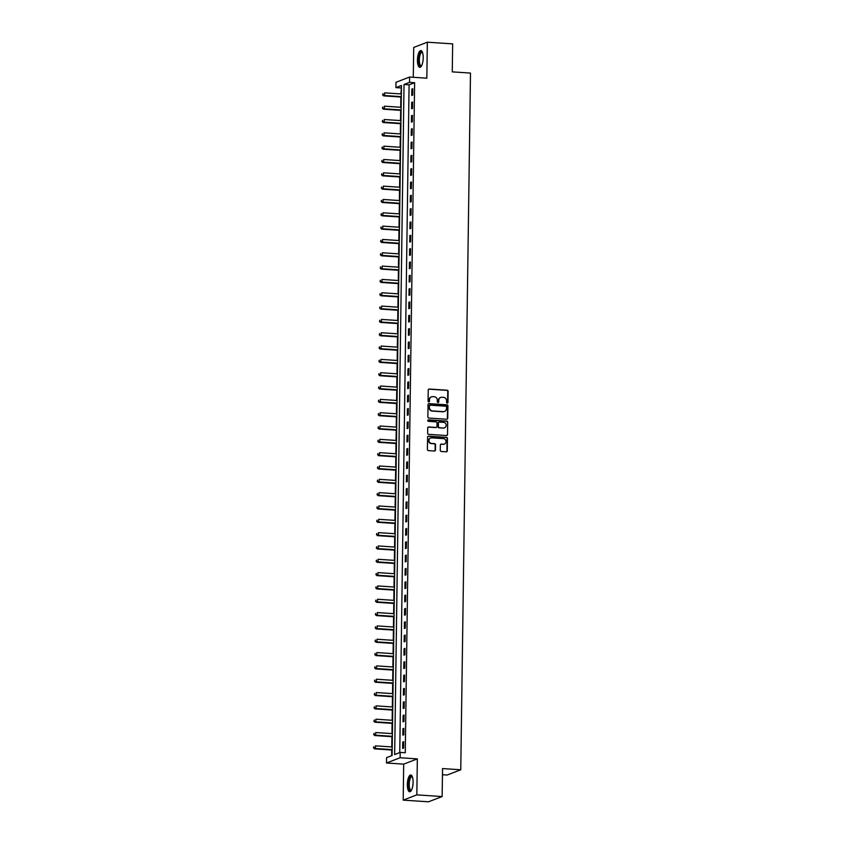 <?xml version="1.0" encoding="UTF-8"?>
<svg xmlns="http://www.w3.org/2000/svg" width="844" height="844" viewBox="0 0 844 844"><rect width="100%" height="100%" fill="white"/><g stroke="black" fill="none" stroke-linecap="round" stroke-linejoin="round"><path stroke-width="1.27" d="M447.267 403.137A0.738 0.686 69 0 0 447.964 402.451L448.122 391.331A1.055 0.981 69 0 0 447.141 390.223L429.258 389.031A1.055 0.981 69 0 0 428.246 390.012L428.087 401.132A0.738 0.686 69 0 0 429.058 401.871A0.738 0.686 69 0 0 429.48 401.216L429.501 399.782A3.387 3.154 69 0 1 432.729 396.648L434.217 396.743A3.387 3.154 69 0 1 437.35 400.309L437.329 401.744A0.738 0.686 69 0 0 438.3 402.482A0.738 0.686 69 0 0 438.722 401.839L438.743 400.394A3.387 3.154 69 0 1 441.971 397.26L443.459 397.355A3.387 3.154 69 0 1 446.592 400.921L446.582 402.356A0.738 0.686 69 0 0 447.267 403.137M447.341 403.137A0.738 0.686 69 0 0 447.605 402.588L447.753 391.468A1.055 0.981 69 0 0 446.771 390.361L428.889 389.168A1.055 0.981 69 0 0 428.689 389.179M428.857 401.913A0.738 0.686 69 0 0 429.111 401.364L429.501 399.782M438.099 402.525A0.738 0.686 69 0 0 438.352 401.976L438.743 400.394M413.085 782.261A8.408 2.827 -86.2 0 0 410.764 774.982A8.408 2.827 -86.2 0 0 407.336 784.477A8.408 2.827 -86.2 0 0 409.656 791.756A8.408 2.827 -86.2 0 0 413.085 782.261M423.203 57.846A8.408 2.827 -86.2 0 0 420.882 50.566A8.408 2.827 -86.2 0 0 417.453 60.051A8.408 2.827 -86.2 0 0 419.774 67.33A8.408 2.827 -86.2 0 0 423.203 57.846M440.283 450.358A1.055 0.981 69 0 0 441.264 451.466L446.286 451.804A1.055 0.981 69 0 0 447.288 450.823L447.468 438.479A1.055 0.981 69 0 0 446.487 437.361L428.594 436.169A1.055 0.981 69 0 0 427.591 437.15L427.412 449.504A1.055 0.981 69 0 0 428.393 450.612L434.46 451.012A1.055 0.981 69 0 0 435.462 450.031L435.536 444.756A1.055 0.981 69 0 0 434.565 443.638L431.558 443.438A2.827 2.637 69 0 1 430.577 438.004A2.827 2.637 69 0 1 431.632 437.846L443.406 438.627A2.827 2.637 69 0 1 444.387 444.06A2.827 2.637 69 0 1 443.332 444.218L441.37 444.092A1.055 0.981 69 0 0 440.357 445.073L440.283 450.358M400.193 752.415L400.119 757.743L386.489 762.997L386.563 757.659L392.091 755.538L401.449 85.487L395.92 87.618L395.994 82.279L409.625 77.036L409.551 82.364L404.023 84.495L394.665 754.547L400.193 752.415L405.257 752.753L414.615 82.701L409.551 82.364M409.625 77.036L426.842 78.186L427.338 42.2L452.658 43.877L452.268 71.867L470.488 73.08L460.761 769.781L442.541 768.567L442.14 796.557L416.83 794.869L417.337 758.893L400.119 757.743M446.74 419.257A1.055 0.981 69 0 0 447.742 418.276L447.921 405.932A1.055 0.981 69 0 0 446.94 404.814L429.047 403.632A1.055 0.981 69 0 0 428.045 404.614L427.866 416.957A1.055 0.981 69 0 0 428.847 418.065L446.74 419.257M447.689 422.2L447.52 434.554A1.055 0.981 69 0 1 446.508 435.536L428.625 434.343A1.055 0.981 69 0 1 427.644 433.225L427.718 427.94A1.055 0.981 69 0 1 428.731 426.969L435.979 427.444A1.055 0.981 69 0 0 436.992 426.463L437.034 422.96A1.055 0.981 69 0 0 436.063 421.852L428.509 421.346A0.738 0.686 69 0 1 428.246 419.922A0.738 0.686 69 0 1 428.53 419.879L446.708 421.093A1.055 0.981 69 0 1 447.689 422.2L447.52 434.554M442.14 796.557L428.509 801.8L403.189 800.123L416.83 794.869M427.338 42.2L413.708 47.443L413.286 77.279M414.615 82.701L409.087 84.833L399.761 752.584M411.872 89.063L411.777 95.456L412.705 95.108L412.79 88.704L411.872 89.063L412.79 89.126M411.682 102.388L411.598 108.781L412.516 108.433L412.6 102.04L411.682 102.388L412.6 102.451M411.503 115.712L411.408 122.116L412.326 121.758L412.421 115.364L411.503 115.712L412.41 115.776M411.313 129.037L411.218 135.441L412.146 135.082L412.231 128.689L411.313 129.037L412.231 129.1M411.123 142.372L411.039 148.766L411.956 148.407L412.051 142.014L411.123 142.372L412.041 142.425M410.944 155.697L410.849 162.09L411.767 161.732L411.861 155.338L410.944 155.697L411.851 155.76M410.754 169.022L410.659 175.415L411.587 175.067L411.672 168.663L410.754 169.022L411.672 169.085M410.564 182.346L410.479 188.739L411.397 188.391L411.492 181.987L410.564 182.346L411.482 182.41M410.384 195.671L410.289 202.075L411.218 201.716L411.302 195.323L410.384 195.671L411.292 195.734M410.195 208.995L410.11 215.399L411.028 215.041L411.112 208.647L410.195 208.995L411.112 209.059M410.005 222.331L409.92 228.724L410.838 228.365L410.933 221.972L410.005 222.331L410.922 222.383M409.825 235.655L409.73 242.049L410.659 241.69L410.743 235.297L409.825 235.655L410.743 235.708M409.635 248.98L409.551 255.373L410.469 255.025L410.553 248.621L409.635 248.98L410.553 249.043M409.445 262.305L409.361 268.698L410.279 268.35L410.374 261.946L409.445 262.305L410.363 262.368M409.266 275.629L409.171 282.033L410.1 281.674L410.184 275.281L409.266 275.629L410.184 275.693M409.076 288.954L408.992 295.358L409.91 294.999L410.005 288.606L409.076 288.954L409.994 289.017M408.897 302.289L408.802 308.682L409.72 308.324L409.815 301.93L408.897 302.289L409.804 302.342M408.707 315.614L408.612 322.007L409.54 321.648L409.625 315.255L408.707 315.614L409.625 315.667M408.517 328.938L408.433 335.332L409.351 334.984L409.445 328.58L408.517 328.938L409.435 329.002M408.338 342.263L408.243 348.656L409.171 348.308L409.256 341.904L408.338 342.263L409.245 342.326M408.148 355.588L408.063 361.981L408.981 361.633L409.066 355.24L408.148 355.588L409.066 355.651M407.958 368.912L407.874 375.316L408.791 374.958L408.886 368.564L407.958 368.912L408.876 368.976M407.779 382.248L407.684 388.641L408.612 388.282L408.696 381.889L407.779 382.248L408.696 382.3M407.589 395.572L407.504 401.966L408.422 401.607L408.507 395.214L407.589 395.572L408.507 395.625M407.399 408.897L407.314 415.29L408.232 414.942L408.327 408.538L407.399 408.897L408.317 408.96M407.219 422.222L407.124 428.615L408.053 428.267L408.137 421.863L407.219 422.222L408.137 422.285M407.03 435.546L406.945 441.939L407.863 441.591L407.958 435.198L407.03 435.546L407.947 435.609M406.85 448.871L406.755 455.275L407.673 454.916L407.768 448.523L406.85 448.871L407.757 448.934M406.66 462.195L406.565 468.599L407.494 468.241L407.578 461.847L406.66 462.195L407.578 462.259M406.47 475.531L406.386 481.924L407.304 481.565L407.399 475.172L406.47 475.531L407.388 475.583M406.291 488.855L406.196 495.249L407.124 494.901L407.209 488.497L406.291 488.855L407.198 488.919M406.101 502.18L406.017 508.573L406.935 508.225L407.019 501.821L406.101 502.18L407.019 502.243M405.911 515.505L405.827 521.898L406.745 521.55L406.84 515.156L405.911 515.505L406.829 515.568M405.732 528.829L405.637 535.233L406.565 534.874L406.65 528.481L405.732 528.829L406.65 528.893M405.542 542.154L405.458 548.558L406.375 548.199L406.46 541.806L405.542 542.154L406.46 542.217M405.352 555.489L405.268 561.882L406.186 561.524L406.281 555.13L405.352 555.489L406.27 555.542M405.173 568.814L405.078 575.207L406.006 574.848L406.091 568.455L405.173 568.814L406.091 568.877M404.983 582.138L404.898 588.532L405.816 588.184L405.911 581.78L404.983 582.138L405.901 582.202M404.803 595.463L404.709 601.856L405.626 601.508L405.721 595.104L404.803 595.463L405.711 595.526M404.614 608.788L404.519 615.192L405.447 614.833L405.531 608.44L404.614 608.788L405.531 608.851M404.424 622.112L404.339 628.516L405.257 628.158L405.352 621.764L404.424 622.112L405.342 622.176M404.244 635.448L404.149 641.841L405.078 641.482L405.162 635.089L404.244 635.448L405.152 635.5M404.054 648.772L403.97 655.166L404.888 654.807L404.972 648.414L404.054 648.772L404.972 648.836M403.865 662.097L403.78 668.49L404.698 668.142L404.793 661.738L403.865 662.097L404.782 662.16M403.685 675.422L403.59 681.815L404.519 681.467L404.603 675.063L403.685 675.422L404.603 675.485M403.495 688.746L403.411 695.15L404.329 694.791L404.413 688.398L403.495 688.746L404.413 688.809M403.305 702.071L403.221 708.475L404.139 708.116L404.234 701.723L403.305 702.071L404.223 702.134M403.126 715.406L403.031 721.799L403.959 721.441L404.044 715.047L403.126 715.406L404.044 715.459M402.936 728.731L402.852 735.124L403.77 734.765L403.865 728.372L402.936 728.731L403.854 728.783M402.757 742.055L402.662 748.449L403.58 748.101L403.675 741.697L402.757 742.055L403.664 742.119M401.417 87.787L400.889 93.937M400.847 97.018L400.71 107.272M400.668 110.353L400.52 120.597M400.478 123.678L400.341 133.922M400.288 137.002L400.151 147.246M400.109 150.327L399.961 160.571M399.919 163.652L399.782 173.896M399.739 176.976L399.592 187.231M399.55 190.311L399.402 200.555M399.36 203.636L399.223 213.88M399.18 216.961L399.033 227.205M398.99 230.285L398.843 240.529M398.801 243.61L398.663 253.854M398.621 256.935L398.473 267.189M398.431 270.27L398.294 280.514M398.241 283.595L398.104 293.839M398.062 296.919L397.914 307.163M397.872 310.244L397.735 320.488M397.693 323.568L397.545 333.813M397.503 336.893L397.355 347.137M397.313 350.218L397.176 360.472M397.134 363.553L396.986 373.797M396.944 376.878L396.796 387.122M396.754 390.202L396.617 400.446M396.574 403.527L396.427 413.771M396.385 416.852L396.237 427.096M396.195 430.176L396.058 440.431M396.015 443.511L395.868 453.755M395.825 456.836L395.688 467.08M395.636 470.161L395.498 480.405M395.456 483.485L395.308 493.729M395.266 496.81L395.129 507.054M395.087 510.135L394.939 520.389M394.897 523.47L394.749 533.714M394.707 536.795L394.57 547.039M394.528 550.119L394.38 560.363M394.338 563.444L394.19 573.688M394.148 576.769L394.011 587.013M393.969 590.093L393.821 600.348M393.779 603.428L393.642 613.672M393.589 616.753L393.452 626.997M393.409 630.078L393.262 640.322M393.22 643.402L393.082 653.646M393.04 656.727L392.893 666.971M392.85 670.052L392.703 680.306M392.66 683.387L392.523 693.631M392.481 696.711L392.333 706.956M392.291 710.036L392.143 720.28M392.101 723.361L391.964 733.605M391.922 736.685L391.774 746.929M391.732 750.01L391.658 755.707M442.446 774.718L447.12 775.024L460.761 769.781M417.337 758.893L403.696 764.136L403.189 800.123M403.696 764.136L386.489 762.997M400.974 87.945L395.92 87.618M409.087 84.833L404.023 84.495M440.526 397.524A3.387 3.154 69 0 0 438.374 400.541M431.284 396.912A3.387 3.154 69 0 0 429.132 399.929M446.94 419.246A1.055 0.981 69 0 0 447.383 418.424L447.552 406.069A1.055 0.981 69 0 0 446.571 404.962L428.678 403.77A1.055 0.981 69 0 0 428.478 403.78M446.508 406.987A0.738 0.686 69 0 0 445.822 406.207L430.123 405.162A0.738 0.686 69 0 0 429.417 405.848L429.396 407.367A3.387 3.154 69 0 0 432.529 410.933L443.269 411.64A3.387 3.154 69 0 0 446.487 408.507L446.508 406.987M429.68 405.31A0.738 0.686 69 0 0 429.047 405.996L429.417 405.848M444.334 411.513A3.387 3.154 69 0 1 442.9 411.788L432.16 411.07A3.387 3.154 69 0 1 429.026 407.515L429.047 405.996M446.719 435.525A1.055 0.981 69 0 0 447.151 434.692M436.179 427.433A1.055 0.981 69 0 1 435.609 427.591L428.362 427.106A1.055 0.981 69 0 0 428.151 427.117M447.32 422.348A1.055 0.981 69 0 0 446.349 421.23L428.161 420.027A0.738 0.686 69 0 0 428.077 420.027M443.511 427.95A2.827 2.637 69 0 0 446.159 424.754A2.827 2.637 69 0 0 443.585 422.348L439.439 422.074A1.055 0.981 69 0 0 438.426 423.055L438.384 426.558A1.055 0.981 69 0 0 439.355 427.676L443.142 428.087A2.827 2.637 69 0 0 444.377 427.855M438.869 422.222A1.055 0.981 69 0 0 438.057 423.192L438.426 423.055M443.142 428.087L438.996 427.813A1.055 0.981 69 0 1 438.015 426.695L438.057 423.192M444.197 444.123A2.827 2.637 69 0 1 442.963 444.366L441.001 444.229A1.055 0.981 69 0 0 440.8 444.239M430.398 438.078A2.827 2.637 69 0 0 431.189 443.585L431.558 443.438M434.66 451.012A1.055 0.981 69 0 0 435.093 450.179L435.166 444.893A1.055 0.981 69 0 0 434.196 443.786L431.189 443.585M446.487 451.793A1.055 0.981 69 0 0 446.919 450.96L447.098 438.616A1.055 0.981 69 0 0 446.117 437.508L428.224 436.316A1.055 0.981 69 0 0 428.024 436.327M401.322 93.969L384.621 92.861L384.579 95.52L383.661 95.878L401.28 97.049M382.997 94.739L383.018 93.673L382.627 94.887L384.579 95.52L401.29 96.638M383.661 95.878L382.627 94.887M401.143 107.293L384.431 106.186L384.389 108.855L383.471 109.203L401.1 110.374M382.807 108.074L382.828 107.009L382.448 108.211L384.389 108.855L401.1 109.963M383.471 109.203L382.448 108.211M400.953 120.618L384.242 119.51L384.21 122.18L383.281 122.528L400.911 123.699M382.627 121.399L382.638 120.333L382.258 121.536L384.21 122.18L400.921 123.287M383.281 122.528L382.258 121.536M400.763 133.953L384.062 132.835L384.02 135.504L383.102 135.863L400.721 137.034M382.438 134.724L382.459 133.658L382.068 134.861L384.02 135.504L400.731 136.612M383.102 135.863L382.068 134.861M400.583 147.278L383.872 146.17L383.83 148.829L382.912 149.188L400.541 150.359M382.258 148.048L382.269 146.983L381.889 148.196L383.83 148.829L400.541 149.937M382.912 149.188L381.889 148.196M421.515 65.885A7.269 2.448 93.8 0 1 419.806 65.716A7.269 2.448 93.8 0 1 419.014 56.305A7.269 2.448 93.8 0 1 422.422 52.233M422.506 52.465A6.731 2.268 -86.2 0 0 422.084 52.317A6.731 2.268 -86.2 0 0 419.5 57.656A6.731 2.268 -86.2 0 0 420.407 65.252A6.731 2.268 -86.2 0 0 421.198 65.758A6.731 2.268 -86.2 0 0 421.631 65.663M421.346 50.714A8.356 2.806 -86.2 0 0 418.424 57.793A8.356 2.806 -86.2 0 0 419.605 66.708A8.356 2.806 -86.2 0 0 420.249 67.246M411.397 790.3A7.269 2.448 93.8 0 1 408.528 784.382A7.269 2.448 93.8 0 1 412.305 776.649M412.389 776.881A6.731 2.268 -86.2 0 0 411.977 776.733A6.731 2.268 -86.2 0 0 409.224 784.34A6.731 2.268 -86.2 0 0 411.081 790.174A6.731 2.268 -86.2 0 0 411.513 790.089M411.228 775.13A8.356 2.806 -86.2 0 0 408.169 784.519A8.356 2.806 -86.2 0 0 410.131 791.672M400.394 160.603L383.682 159.495L383.651 162.153L382.722 162.512L400.351 163.683M382.068 161.373L382.079 160.307L381.699 161.52L383.651 162.153L400.362 163.272M382.722 162.512L381.699 161.52M400.214 173.927L383.503 172.82L383.461 175.478L382.543 175.837L400.161 177.008M381.878 174.697L381.899 173.632L381.509 174.845L383.461 175.478L400.172 176.596M382.543 175.837L381.509 174.845M400.024 187.252L383.313 186.144L383.281 188.813L382.353 189.161L399.982 190.333M381.699 188.033L381.71 186.967L381.33 188.17L383.281 188.813L399.982 189.921M382.353 189.161L381.33 188.17M399.834 200.577L383.123 199.469L383.092 202.138L382.174 202.486L399.792 203.657M381.509 201.357L381.52 200.292L381.14 201.494L383.092 202.138L399.803 203.246M382.174 202.486L381.14 201.494M399.655 213.912L382.944 212.793L382.902 215.463L381.984 215.821L399.613 216.992M381.319 214.682L381.34 213.616L380.95 214.819L382.902 215.463L399.613 216.57M381.984 215.821L380.95 214.819M399.465 227.236L382.754 226.118L382.722 228.787L381.794 229.146L399.423 230.317M381.14 228.007L381.15 226.941L380.771 228.154L382.722 228.787L399.423 229.895M381.794 229.146L380.771 228.154M399.275 240.561L382.575 239.453L382.532 242.112L381.615 242.471L399.233 243.642M380.95 241.331L380.961 240.266L380.581 241.479L382.532 242.112L399.244 243.23M381.615 242.471L380.581 241.479M399.096 253.886L382.385 252.778L382.343 255.437L381.425 255.795L399.054 256.966M380.76 254.656L380.781 253.59L380.391 254.804L382.343 255.437L399.054 256.555M381.425 255.795L380.391 254.804M398.906 267.21L382.195 266.103L382.163 268.772L381.235 269.12L398.864 270.291M380.581 267.991L380.591 266.926L380.211 268.128L382.163 268.772L398.874 269.88M381.235 269.12L380.211 268.128M398.716 280.535L382.015 279.427L381.973 282.096L381.055 282.445L398.674 283.616M380.391 281.316L380.412 280.25L380.022 281.453L381.973 282.096L398.684 283.204M381.055 282.445L380.022 281.453M398.537 293.87L381.826 292.752L381.783 295.421L380.866 295.78L398.495 296.951M380.211 294.64L380.222 293.575L379.842 294.778L381.783 295.421L398.495 296.529M380.866 295.78L379.842 294.778M398.347 307.195L381.636 306.077L381.604 308.746L380.676 309.104L398.305 310.276M380.022 307.965L380.032 306.899L379.652 308.113L381.604 308.746L398.315 309.853M380.676 309.104L379.652 308.113M398.168 320.52L381.456 319.412L381.414 322.07L380.496 322.429L398.115 323.6M379.832 321.29L379.853 320.224L379.462 321.437L381.414 322.07L398.125 323.189M380.496 322.429L379.462 321.437M397.978 333.844L381.266 332.736L381.235 335.395L380.306 335.754L397.935 336.925M379.652 334.614L379.663 333.549L379.283 334.762L381.235 335.395L397.935 336.513M380.306 335.754L379.283 334.762M397.788 347.169L381.077 346.061L381.045 348.73L380.127 349.078L397.746 350.249M379.462 347.95L379.473 346.884L379.093 348.087L381.045 348.73L397.756 349.838M380.127 349.078L379.093 348.087M397.608 360.493L380.897 359.386L380.855 362.055L379.937 362.403L397.566 363.574M379.272 361.274L379.294 360.209L378.903 361.411L380.855 362.055L397.566 363.163M379.937 362.403L378.903 361.411M397.418 373.829L380.707 372.71L380.676 375.38L379.747 375.728L397.376 376.909M379.093 374.599L379.104 373.533L378.724 374.736L380.676 375.38L397.376 376.487M379.747 375.728L378.724 374.736M397.229 387.153L380.517 386.035L380.486 388.704L379.568 389.063L397.186 390.234M378.903 387.923L378.914 386.858L378.534 388.061L380.486 388.704L397.197 389.812M379.568 389.063L378.534 388.061M397.049 400.478L380.338 399.37L380.296 402.029L379.378 402.388L397.007 403.559M378.713 401.248L378.734 400.183L378.344 401.396L380.296 402.029L397.007 403.137M379.378 402.388L378.344 401.396M396.859 413.803L380.148 412.695L380.116 415.353L379.188 415.712L396.817 416.883M378.534 414.573L378.545 413.507L378.165 414.721L380.116 415.353L396.828 416.472M379.188 415.712L378.165 414.721M396.669 427.127L379.969 426.02L379.927 428.689L379.009 429.037L396.627 430.208M378.344 427.908L378.365 426.832L377.975 428.045L379.927 428.689L396.638 429.796M379.009 429.037L377.975 428.045M396.49 440.452L379.779 439.344L379.737 442.013L378.819 442.361L396.448 443.533M378.165 441.233L378.175 440.167L377.796 441.37L379.737 442.013L396.448 443.121M378.819 442.361L377.796 441.37M396.3 453.777L379.589 452.669L379.557 455.338L378.629 455.686L396.258 456.857M377.975 454.557L377.985 453.492L377.606 454.694L379.557 455.338L396.269 456.446M378.629 455.686L377.606 454.694M396.121 467.112L379.41 465.993L379.367 468.663L378.45 469.021L396.068 470.192M377.785 467.882L377.806 466.816L377.416 468.019L379.367 468.663L396.079 469.77M378.45 469.021L377.416 468.019M395.931 480.436L379.22 479.329L379.178 481.987L378.26 482.346L395.889 483.517M377.606 481.207L377.616 480.141L377.236 481.354L379.178 481.987L395.889 483.095M378.26 482.346L377.236 481.354M395.741 493.761L379.03 492.653L378.998 495.312L378.08 495.671L395.699 496.842M377.416 494.531L377.426 493.466L377.046 494.679L378.998 495.312L395.709 496.43M378.08 495.671L377.046 494.679M395.562 507.086L378.851 505.978L378.808 508.647L377.89 508.995L395.519 510.166M377.226 507.866L377.247 506.79L376.857 508.004L378.808 508.647L395.519 509.755M377.89 508.995L376.857 508.004M395.372 520.41L378.661 519.303L378.629 521.972L377.701 522.32L395.33 523.491M377.046 521.191L377.057 520.126L376.677 521.328L378.629 521.972L395.33 523.08M377.701 522.32L376.677 521.328M395.182 533.735L378.471 532.627L378.439 535.296L377.521 535.645L395.14 536.816M376.857 534.516L376.867 533.45L376.487 534.653L378.439 535.296L395.15 536.404M377.521 535.645L376.487 534.653M395.003 547.07L378.291 545.952L378.249 548.621L377.331 548.98L394.96 550.151M376.667 547.84L376.688 546.775L376.297 547.978L378.249 548.621L394.96 549.729M377.331 548.98L376.297 547.978M394.813 560.395L378.101 559.287L378.07 561.946L377.141 562.304L394.77 563.476M376.487 561.165L376.498 560.099L376.118 561.313L378.07 561.946L394.781 563.053M377.141 562.304L376.118 561.313M394.623 573.72L377.922 572.612L377.88 575.27L376.962 575.629L394.581 576.8M376.297 574.49L376.318 573.424L375.928 574.637L377.88 575.27L394.591 576.389M376.962 575.629L375.928 574.637M394.443 587.044L377.732 585.936L377.69 588.595L376.772 588.954L394.401 590.125M376.107 587.814L376.129 586.749L375.749 587.962L377.69 588.595L394.401 589.713M376.772 588.954L375.749 587.962M394.253 600.369L377.542 599.261L377.511 601.93L376.582 602.278L394.211 603.449M375.928 601.15L375.939 600.084L375.559 601.287L377.511 601.93L394.222 603.038M376.582 602.278L375.559 601.287M394.074 613.693L377.363 612.586L377.321 615.255L376.403 615.603L394.021 616.774M375.738 614.474L375.759 613.409L375.369 614.611L377.321 615.255L394.032 616.363M376.403 615.603L375.369 614.611M393.884 627.029L377.173 625.91L377.131 628.58L376.213 628.938L393.842 630.109M375.559 627.799L375.569 626.733L375.19 627.936L377.131 628.58L393.842 629.687M376.213 628.938L375.19 627.936M393.694 640.353L376.983 639.235L376.952 641.904L376.023 642.263L393.652 643.434M375.369 641.124L375.38 640.058L375 641.271L376.952 641.904L393.663 643.012M376.023 642.263L375 641.271M393.515 653.678L376.804 652.57L376.762 655.229L375.844 655.588L393.473 656.759M375.179 654.448L375.2 653.383L374.81 654.596L376.762 655.229L393.473 656.347M375.844 655.588L374.81 654.596M393.325 667.003L376.614 665.895L376.582 668.553L375.654 668.912L393.283 670.083M375 667.773L375.01 666.707L374.63 667.92L376.582 668.553L393.283 669.672M375.654 668.912L374.63 667.92M393.135 680.327L376.424 679.22L376.392 681.889L375.474 682.237L393.093 683.408M374.81 681.108L374.82 680.042L374.441 681.245L376.392 681.889L393.104 682.996M375.474 682.237L374.441 681.245M392.956 693.652L376.245 692.544L376.202 695.213L375.285 695.561L392.914 696.733M374.62 694.433L374.641 693.367L374.251 694.57L376.202 695.213L392.914 696.321M375.285 695.561L374.251 694.57M392.766 706.987L376.055 705.869L376.023 708.538L375.095 708.897L392.724 710.068M374.441 707.757L374.451 706.692L374.071 707.894L376.023 708.538L392.734 709.646M375.095 708.897L374.071 707.894M392.576 720.312L375.875 719.193L375.833 721.863L374.915 722.221L392.534 723.392M374.251 721.082L374.272 720.016L373.881 721.23L375.833 721.863L392.544 722.97M374.915 722.221L373.881 721.23M392.397 733.636L375.685 732.529L375.643 735.187L374.725 735.546L392.354 736.717M374.061 734.407L374.082 733.341L373.702 734.554L375.643 735.187L392.354 736.306M374.725 735.546L373.702 734.554M392.207 746.961L375.496 745.853L375.464 748.512L374.536 748.871L392.165 750.042M373.881 747.731L373.892 746.666L373.512 747.879L375.464 748.512L392.175 749.63M374.536 748.871L373.512 747.879"/></g></svg>
